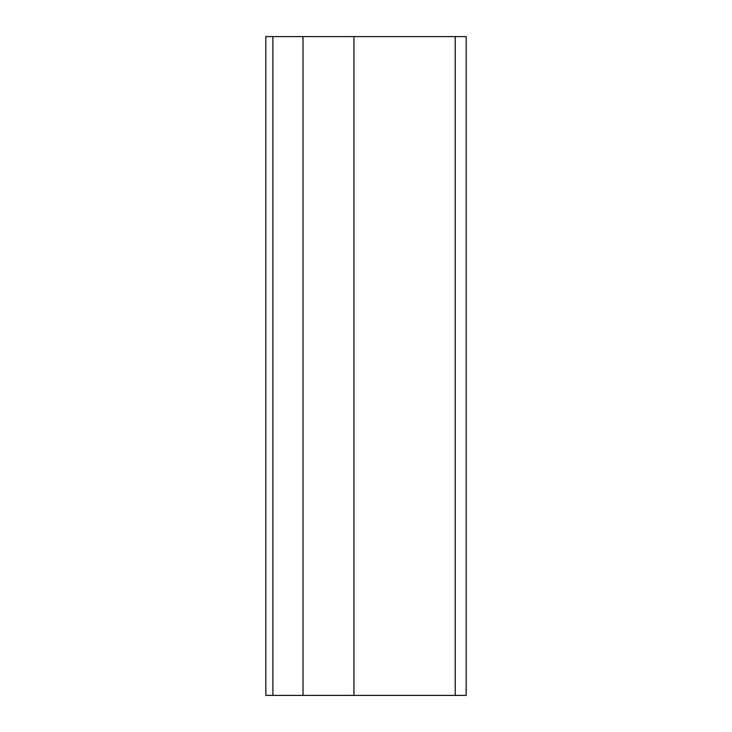 <?xml version="1.0" encoding="UTF-8"?>
<svg xmlns="http://www.w3.org/2000/svg" width="732" height="732" viewBox="0 0 732 732"><rect width="100%" height="100%" fill="white"/><g stroke="black" fill="none" stroke-linecap="round" stroke-linejoin="round"><path stroke-width="1.1" d="M455.213 695.4L466.192 695.4L466.192 36.6L455.213 36.6L455.213 695.4L353.949 695.4L353.949 36.6L455.213 36.6M265.808 695.4L265.808 36.6L272.908 36.6L272.908 695.4L265.808 695.4L265.808 36.6M353.949 695.4L272.908 695.4M303.011 695.4L303.011 36.6L272.908 36.6M303.011 36.6L353.949 36.6"/></g></svg>
